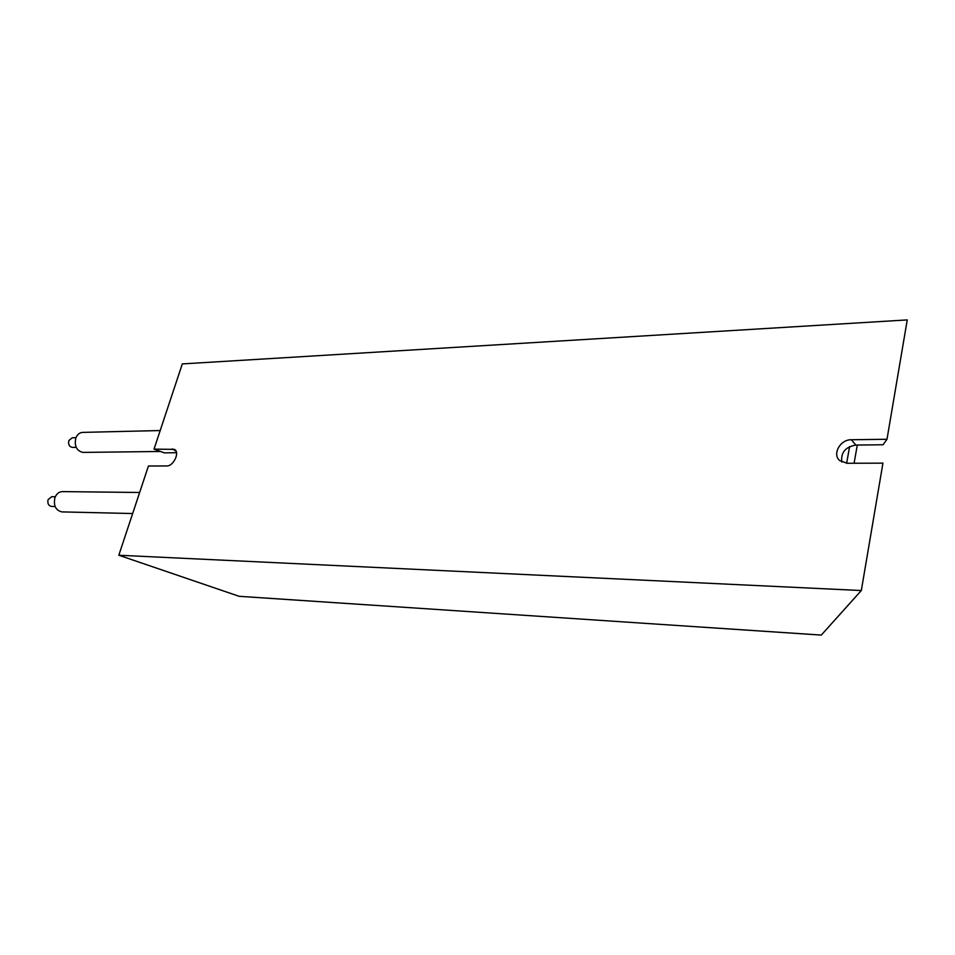 <?xml version="1.0" encoding="UTF-8"?>
<svg xmlns="http://www.w3.org/2000/svg" width="955" height="955" viewBox="0 0 955 955"><rect width="100%" height="100%" fill="white"/><g stroke="black" fill="none" stroke-linecap="round" stroke-linejoin="round"><path stroke-width="1.43" d="M72.461 447.406L72.317 447.406C69.261 446.677 68.103 444.397 68.844 440.565L72.234 437.784L75.946 437.7M83.216 452.407L82.93 452.407C76.627 450.891 74.239 446.14 75.767 438.166C77.212 434.489 79.54 432.567 82.751 432.388L160.201 430.538M51.57 506.448L51.439 506.437C48.442 505.673 47.32 503.404 48.084 499.644L51.785 496.696L55.318 496.743M62.087 511.892L61.824 511.892C55.629 510.28 53.337 505.565 54.913 497.734C56.5 493.747 59.043 491.706 62.529 491.61L139.645 492.482M821.3 635.087L239.108 596.302L118.814 555.237L148.431 466.016L166.695 465.945C173.547 466.362 180.185 452.097 174.419 449.387L154.03 449.125L182.31 363.915L907.25 319.913L886.992 439.264L851.335 439.742C840.293 439.407 831.996 454.234 839.696 460.585L847.157 463.282L882.945 463.139L861.315 590.536L821.3 635.087M861.315 590.536L118.814 555.237M841.833 462.065C840.651 452.646 845.33 446.976 855.847 445.066L883.065 444.755L886.992 439.264M854.092 463.259L857.292 445.042M176.508 452.718L164.356 452.861L154.03 449.125M846.643 463.271L849.604 446.582M855.847 445.066L851.335 439.742M176.054 451.226L172.294 448.874M76.173 447.346L72.317 447.406M160.536 451.476L82.93 452.407M55.103 506.52L51.439 506.437M132.661 513.539L61.824 511.892"/></g></svg>
